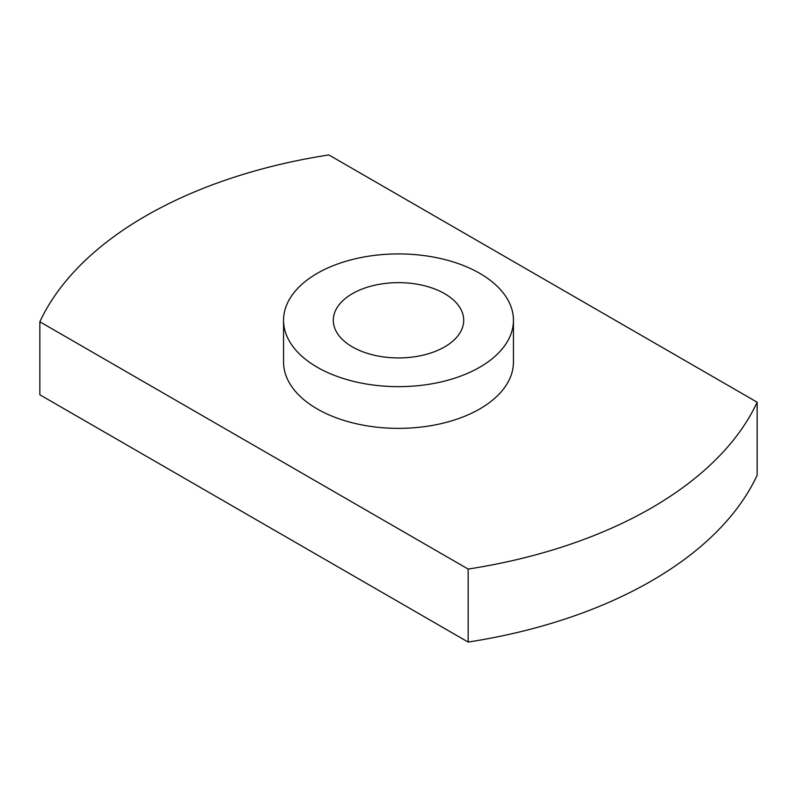 <?xml version="1.0" encoding="UTF-8"?>
<svg xmlns="http://www.w3.org/2000/svg" width="797" height="797" viewBox="0 0 797 797"><rect width="100%" height="100%" fill="white"/><g stroke="black" fill="none" stroke-linecap="round" stroke-linejoin="round"><path stroke-width="1.2" d="M444.606 293.665A65.205 37.648 0 0 0 373.544 285.505A65.205 37.648 0 0 0 333.295 320.284A65.205 37.648 0 0 0 352.394 346.904A65.205 37.648 0 0 0 423.456 355.073A65.205 37.648 0 0 0 463.705 320.284A65.205 37.648 0 0 0 444.606 293.665M317.216 367.218A114.947 66.36 0 0 0 442.484 381.604A114.947 66.36 0 0 0 513.447 320.284A114.947 66.36 0 0 0 479.784 273.361A114.947 66.36 0 0 0 354.516 258.975A114.947 66.36 0 0 0 283.553 320.284A114.947 66.36 0 0 0 317.216 367.218M283.553 320.284L283.553 361.997A114.947 66.36 0 0 0 317.216 408.931A114.947 66.36 0 0 0 442.484 423.317A114.947 66.36 0 0 0 513.447 361.997L513.447 320.284M39.85 321.789L39.85 394.784L468.158 642.063A408.702 235.962 0 0 0 757.15 475.211L757.15 402.216L328.842 154.937A408.702 235.962 0 0 0 39.85 321.789L468.158 569.068A408.702 235.962 0 0 0 757.15 402.216M468.158 569.068L468.158 642.063"/></g></svg>
